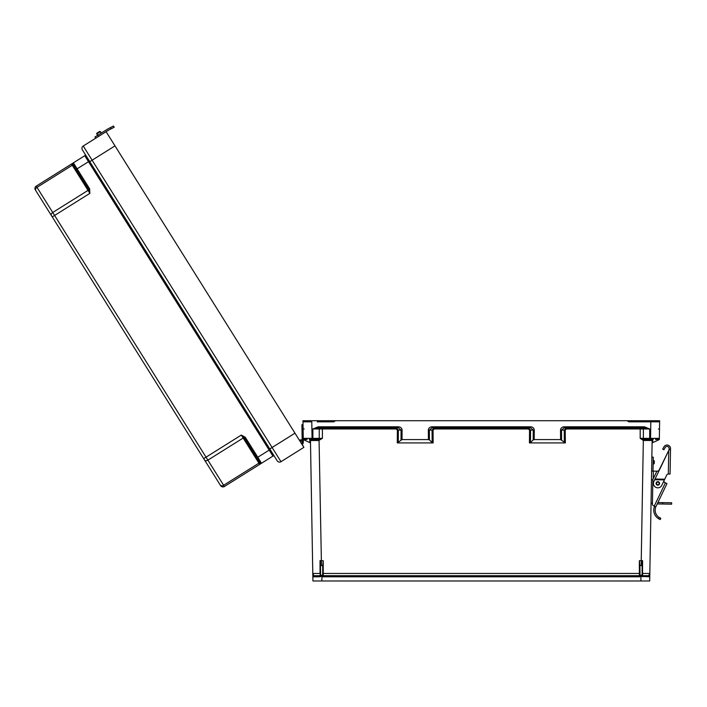 <?xml version="1.0" encoding="UTF-8"?>
<svg xmlns="http://www.w3.org/2000/svg" width="707" height="707" viewBox="0 0 707 707"><rect width="100%" height="100%" fill="white"/><g stroke="black" fill="none" stroke-linecap="round" stroke-linejoin="round"><path stroke-width="1.06" d="M317.293 421.823L333.837 421.823L335.418 420.718L659.649 420.718L659.339 438.358A1.105 1.105 0 0 1 658.235 439.445L655.469 439.445M322.692 573.457L323.24 573.448L323.24 560.713L321.376 560.713L321.376 565.582L322.692 565.582L322.692 575.144A0.548 0.548 0 0 0 323.24 575.692L639.358 575.692L323.24 575.692L639.358 575.692L323.24 575.692L323.24 573.448L639.358 573.448L639.358 560.713L641.231 560.713L643.335 440.452L652.146 440.523A1.105 1.105 0 0 1 653.241 439.445L652.146 440.523L649.689 580.977L321.729 580.977L322.092 576.329A1.653 1.653 180 0 0 323.24 576.797L639.358 576.797A1.653 1.653 0 0 0 640.515 576.329L640.021 575.374L642.115 575.091L642.115 562.931L642.115 565.565L639.915 565.582L640.021 575.374M643.9 440.523L643.971 439.445L649.715 439.445L649.715 428.963L644.36 427.876L644.36 426.798L649.715 428.963L640.188 428.963L640.188 438.358L643.556 439.409L643.335 440.452L640.188 438.358L659.339 438.358L658.235 439.445M529.446 442.918L529.543 430.059L528.341 428.963L528.341 427.876L530.55 430.077L530.444 442.617L529.446 442.918L565.335 442.918L560.598 439.586L560.518 430.103C560.739 428.106 561.941 427.001 564.133 426.798L644.36 426.798M528.341 428.963L434.266 428.963L434.266 427.876L432.057 430.077L432.163 442.617L433.161 442.918L397.272 442.918L402.009 439.586L402.089 430.103C401.868 428.106 400.666 427.001 398.474 426.798L318.247 426.798L312.892 428.963L396.167 428.963L397.369 430.059L397.272 442.918M322.41 427.876L322.41 438.358L319.051 439.409L321.376 560.713L320.024 560.607L320.041 573.448L312.786 573.448L310.461 440.523A1.105 1.105 180 0 0 309.366 439.445L310.461 440.523L318.707 440.523L322.41 438.358L303.268 438.358A1.105 1.105 180 0 0 304.363 439.445L307.138 439.445M616.778 575.692L625.598 575.692M345.82 575.692L337.009 575.692M645.305 421.823L656.326 421.823M659.649 420.718L625.112 420.718L630.564 420.718L627.189 420.718L628.762 421.823L659.631 421.823L650.82 421.823L650.528 439.445L643.556 439.409M323.24 576.797L323.24 575.692A0.548 0.548 0 0 1 322.692 575.144L320.571 575.33L321.65 576.329L319.697 576.797L312.839 576.815A1.105 1.105 0 0 1 313.943 575.692L312.786 573.448L312.918 580.977L321.729 580.977M652.8 439.533L652.747 442.617L659.322 439.586L659.339 438.358M431.959 426.798L530.648 426.798C532.839 427.001 534.041 428.106 534.262 430.103L534.183 439.586L533.184 439.887L533.264 430.077L530.648 427.876L431.959 427.876L431.959 426.798C429.768 427.001 428.557 428.106 428.345 430.103L428.424 439.586L402.009 439.586M534.183 439.586L560.598 439.586M642.115 575.091L642.663 575.692L648.664 575.692L649.821 573.448L642.566 573.448L642.663 575.692L648.664 575.692L642.663 575.692A0.548 0.548 180 0 1 642.292 575.542M639.915 565.582L639.358 560.713M652.747 442.617L652.101 442.918M530.444 442.617L533.184 439.887M648.664 575.692A1.105 1.105 180 0 1 649.76 576.815L640.515 576.329M641.231 565.582L641.231 560.713L642.583 560.607L642.566 573.448L642.115 573.457M605.528 576.019L616.778 576.019L605.528 576.019M625.598 576.019L640.383 576.019L625.598 576.019M640.957 576.019L643.229 576.019L640.957 576.019M642.115 562.931L642.583 560.607M564.336 442.617L564.23 430.077L566.44 427.876L566.44 428.963L565.238 430.059L565.335 442.918M564.133 426.798L564.133 427.876L644.36 427.876L564.133 427.876L561.517 430.077L561.597 439.887M658.403 428.981L659.507 428.999M530.648 426.798L530.648 427.876L431.959 427.876L429.343 430.077L433.055 430.059L434.266 428.963M639.358 576.797L639.358 575.692A0.548 0.548 180 0 0 639.915 575.144A0.548 0.548 180 0 1 639.358 575.692L639.358 573.448L639.915 573.457M642.91 576.797L642.663 575.692M640.878 580.977L640.957 576.329L642.036 575.33M318.707 440.523L318.636 439.445L312.079 439.445L311.787 421.823L306.281 421.823M302.958 420.718L630.564 420.718L302.958 420.718L302.976 421.823L311.787 421.823L302.976 421.823L303.268 438.358L304.39 439.445M320.571 575.33L320.492 562.931L320.492 565.565L321.376 565.582M320.492 575.091L319.935 575.692L313.943 575.692M322.692 565.582L323.24 560.713M303.268 438.358L303.33 442.184L303.285 439.586L310.506 442.918M432.163 442.617L429.423 439.887L429.343 430.077L428.345 430.103M428.424 439.586L429.423 439.887M357.079 576.019L345.82 576.019L357.079 576.019M337.009 576.019L322.224 576.019L337.009 576.019M321.65 576.019L319.378 576.019L321.65 576.019M320.492 562.931L320.024 560.607M320.492 573.457L319.935 575.692A0.548 0.548 0 0 0 320.315 575.542M319.051 439.409L312.892 439.445L312.892 428.963L318.247 427.876L398.474 427.876L401.081 430.077L401.01 439.887M398.271 442.617L398.368 430.077L396.167 427.876L396.167 428.963M318.177 439.445L312.892 439.445L318.177 439.445A1.105 1.06 90 0 0 319.237 438.349L319.237 428.972A1.105 1.06 -90 0 1 320.298 427.876M304.204 428.981L303.1 428.999M398.474 426.798L398.474 427.876L318.247 427.876L318.247 426.798M319.697 576.797L319.935 575.692M322.586 575.374L322.092 576.329M657.422 421.823L659.631 421.823M305.177 421.823L302.976 421.823M301.385 443.413L300.077 441.318A1.255 1.255 0 0 1 301.942 441.451A1.255 1.255 0 0 1 301.624 443.289L301.403 443.43A1.255 1.255 180 0 0 302.216 442.202M302.181 440.187L301.907 424.721L303.029 424.704M303.285 439.586L303.33 442.184M302.154 438.711L303.268 438.685M277.206 460.823L89.789 161.664L277.206 460.823A2.757 2.757 180 0 0 280.997 461.698L303.869 447.363L302.216 444.243A2.377 2.377 180 0 0 302.896 440.859A2.377 2.377 180 0 0 299.476 440.364L114.985 145.881L299.476 440.364L294.978 433.179L272.107 447.504L92.122 160.206L114.985 145.881L106.103 131.688L294.978 433.179L294.041 433.762M269.774 448.972L272.107 447.504L280.997 461.698L303.869 447.363L294.978 433.179M245.152 437.209L241.308 435.061L244.366 437.951L245.152 437.209L245.674 437.889L244.746 438.473L260.035 462.873A1.105 1.105 180 0 0 261.546 463.218L272.937 456.086A1.105 1.105 180 0 1 274.457 456.439L270.127 449.528L257.808 457.243L245.674 437.889M89.63 188.955L89.877 193.347L88.614 189.335L89.63 188.955L89.241 188.186L88.313 188.769L73.024 164.369A1.105 1.105 0 0 1 73.369 162.849L84.76 155.717A1.105 1.105 0 0 0 85.105 154.197A1.105 1.105 0 0 1 84.76 155.717L73.369 162.849L84.76 155.717L73.369 162.849L89.241 188.186M71.504 164.015L36.225 186.127L71.504 164.015L72.273 165.252L36.994 187.355L52.733 212.48L88.022 190.377L72.273 165.252A1.105 0.778 147.9 0 0 72.874 164.21L71.504 164.015L36.225 186.127A2.757 2.757 0 0 0 35.35 189.918L204.517 459.948L35.35 189.918A2.757 2.757 0 0 1 36.225 186.127L73.369 162.849A1.105 1.105 0 0 0 73.024 164.369L72.874 164.21A1.105 1.078 -122.1 0 1 73.298 162.893L73.369 162.849M76.533 169.972L74.977 167.497M95.728 138.183L83.232 146.013A2.757 2.757 0 0 0 82.357 149.813L89.789 161.664L82.357 149.813A2.757 2.757 0 0 1 83.232 146.013L106.103 131.688L83.232 146.013L95.728 138.183L94.985 136.999L97.946 135.143L98.688 136.327L107.729 130.662A26.574 26.574 0 0 1 109.744 129.522L111.052 128.86L110.416 127.614L109.108 128.276A27.98 27.98 180 0 0 107.499 129.169L94.985 136.999L95.728 138.183L98.635 136.371M51.434 215.591A2.757 1.944 -32.1 0 1 52.733 212.48L54.598 215.449L89.877 193.347L88.022 190.377A1.105 0.778 147.9 0 0 88.614 189.335L73.024 164.369M89.436 161.108L270.127 449.528L89.436 161.108L76.179 169.406M220.602 485.621L204.517 459.948L220.602 485.621A2.757 2.757 180 0 0 224.402 486.496L272.937 456.086L84.76 155.717M257.542 458.905L256.526 457.27M302.578 445.313L301.995 444.376L302.578 445.313M260.035 462.873L260.105 463.076A1.105 1.078 57.9 0 0 261.475 463.262L257.808 457.243L256.871 457.836L260.035 462.873M52.265 216.916L54.598 215.449L206.029 457.164L241.308 435.061L258.912 463.156L223.633 485.267L207.885 460.133L243.173 438.031A1.105 0.778 147.9 0 1 244.366 437.951L256.871 457.836M259.681 464.393L258.912 463.156A1.105 0.778 147.9 0 1 260.105 463.076L259.681 464.393L224.402 486.496L223.633 485.267A2.757 1.944 -32.1 0 1 220.266 485.073M108.224 130.362L109.744 129.522M107.437 129.204L106.987 129.478A27.98 27.98 180 0 1 109.108 128.276L113.527 126.023L114.163 127.269L113.527 126.023L114.163 127.269L111.052 128.86M107.004 129.469A27.98 27.98 180 0 0 106.987 129.478L107.517 129.16M100.438 131.608L99.66 131.431L100.438 131.608L99.66 131.431L96.815 133.208L99.66 131.431L96.815 133.208L96.638 133.985L96.815 133.208L96.638 133.985L96.815 133.208L96.638 133.985L96.815 133.208L99.66 131.431L98.255 132.315L100.438 131.608L96.638 133.985L96.815 133.208L99.66 131.431L101.322 133.031L100.438 131.608L101.322 133.031L97.531 135.408L96.815 133.208L99.66 131.431L101.322 133.031M659.56 483.455A1.732 1.732 0 0 1 656.936 484.905A1.732 1.732 0 0 1 656.989 481.9A1.732 1.732 0 0 1 659.56 483.455A1.732 1.732 0 0 0 656.989 481.9A1.732 1.732 0 0 0 656.936 484.905A1.732 1.732 0 0 0 659.56 483.455A1.732 1.732 0 0 1 656.936 484.905A1.732 1.732 0 0 1 656.989 481.9A1.732 1.732 0 0 1 659.56 483.455A1.732 1.732 0 0 0 656.989 481.9A1.732 1.732 0 0 0 656.936 484.905A1.732 1.732 0 0 0 659.56 483.455M659.817 519.362L658.703 518.797L660.285 519.548L660.771 518.24L659.198 517.462A8.599 8.599 0 0 1 655.769 506.999L653.604 505.805A1.75 1.75 0 0 1 652.428 504.118L652.853 479.929A1.75 1.75 0 0 1 653.029 479.205L656.476 472.02A1.75 1.75 0 0 1 658.588 471.109L669.096 449.749L669.122 448.574A2.094 2.094 0 0 0 665.199 447.496L663.891 449.785L662.671 449.086L663.988 446.797A3.5 3.5 0 0 1 670.519 448.6L670.077 474.052L668.327 474.017L668.734 450.5L655.044 479.037L664.739 479.205L666.772 474.971A1.679 1.679 0 0 1 668.309 474.017L668.327 474.017M655.769 506.999L654.443 506.539A9.995 9.995 0 0 0 658.703 518.797L659.286 519.115M659.578 483.455A1.75 1.75 0 0 1 656.927 484.922A1.75 1.75 0 0 1 656.98 481.891A1.75 1.75 0 0 1 659.578 483.455A1.75 1.75 0 0 0 657.864 481.67A1.75 1.75 0 0 0 656.078 483.394M665.349 482.793L663.634 481.511M668.734 450.5L669.096 449.749L668.734 450.5L669.096 449.749L670.501 449.767M664.739 479.205L661.805 485.329A4.41 4.41 0 0 1 655.919 487.397A4.41 4.41 0 0 1 653.86 481.511L655.177 478.754M664.403 479.903L654.717 479.726L655.044 479.037M654.876 479.381L664.571 479.549M653.604 505.805L654.275 506.035L665.411 482.828L663.581 481.944M665.411 482.828L666.984 483.579L655.937 506.61M652.428 504.118L652.437 503.808A1.75 1.75 0 0 1 651.067 502.067M651.456 479.761L652.861 479.788L652.464 502.023M651.854 457.102L653.25 457.129L653.012 471.109M657.227 503.923L662.715 504.02L662.742 502.624L657.89 502.536M662.742 502.624L671.65 502.774L671.623 504.179L662.715 504.02M657.316 471.189L653.356 471.118L653.224 478.789M651.607 471.092L653.356 471.118M654.284 462.254C654.355 457.827 654.205 466.673 654.284 462.254M109.267 129.779L108.745 130.061M107.455 129.195L97.946 135.143M110.416 127.614L113.527 126.023L114.163 127.269M659.198 517.462L658.703 518.797L660.161 519.504M662.671 449.086L663.988 446.797M669.122 448.574A2.094 2.094 0 0 0 665.199 447.496M332.043 420.718L337.486 420.718L332.043 420.718M640.188 427.876L640.188 428.963L566.44 428.963M433.161 442.918L433.055 430.059M653.241 439.445L649.715 439.445M658.677 439.887L658.685 439.347M565.238 430.059L560.518 430.103M534.262 430.103L529.543 430.059M642.309 427.876A1.105 1.06 -90 0 1 643.37 428.972L643.37 438.349A1.105 1.06 90 0 0 644.422 439.445M640.957 576.329L640.957 575.374M312.892 439.445L309.366 439.445M309.807 439.533L309.86 442.617M303.93 439.887L303.922 439.347M397.369 430.059L402.089 430.103M321.65 576.329L321.65 575.374M274.457 456.439L270.127 449.528M83.232 146.013L92.122 160.206L89.789 161.664M36.225 186.127L36.994 187.355A2.757 1.944 -32.1 0 0 35.695 190.466M203.696 458.631L206.029 457.164L207.885 460.133A2.757 1.944 -32.1 0 1 204.517 459.948M277.71 443.996L277.241 444.288M97.716 156.698L97.257 156.989M659.145 483.447A1.317 1.317 0 0 0 657.192 482.271A1.317 1.317 0 0 0 657.157 484.551A1.317 1.317 0 0 0 659.145 483.447M669.105 449.325L670.501 449.352M653.135 463.978L653.834 463.995L653.895 460.496L653.197 460.487M96.638 133.985L98.255 132.315"/></g></svg>
